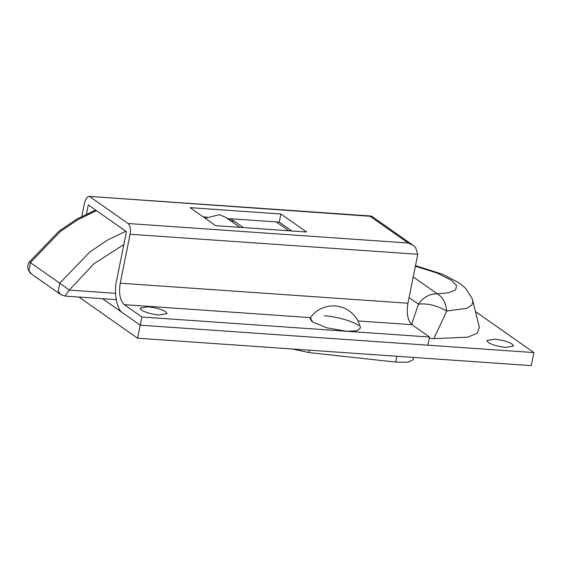 <?xml version="1.0" encoding="UTF-8"?>
<svg xmlns="http://www.w3.org/2000/svg" width="562" height="562" viewBox="0 0 562 562"><rect width="100%" height="100%" fill="white"/><g stroke="black" fill="none" stroke-linecap="round" stroke-linejoin="round"><path stroke-width="0.84" d="M233.23 222.629L232.654 220.065L229.233 219.826M243.395 227.603L232.654 220.065M276.244 221.941L288.819 230.764M360.474 327.962L356.779 330.877L346.276 331.243L326.993 327.864L312.57 321.942L310.329 317.853L310.076 318.443L311.777 321.345L310.076 318.443L310.343 317.839C315.106 311.067 321.857 307.112 330.582 305.995C337.636 305.412 344.021 307.182 349.747 311.292C355.479 315.725 359.055 321.281 360.474 327.962M205.158 218.26L219.215 214.698L225.587 217.269L239.974 227.364M413.576 357.439L413.112 359.729L407.85 362.265L395.732 362.083L308.84 352.564L292.107 348.981M358.788 325.707C355.325 321.942 335.767 316.258 324.281 315.809M147.715 306.754L140.142 308.159L140.837 309.522C142.383 311.545 153.082 314.734 159.446 314.987L167.026 313.582L165.748 311.748C161.47 309.205 155.463 307.54 147.715 306.754M280.916 213.996L306.578 232.001L215.731 225.678L190.068 207.666L280.916 213.996L279.272 222.152L227.399 218.541M206.964 217.122L203.156 216.855M291.847 230.975L279.272 222.152M370.077 216.265L371.679 216.23L413.154 245.341L408.202 243.023L370.077 216.265L88.908 196.37L86.885 197.332L84.651 202.341L81.827 216.342M86.478 214.017L88.318 204.919L126.436 231.67L116.566 280.621C113.629 292.388 116.966 310.091 122.628 312.816L140.219 325.166L427.907 345.201L429.558 337.038L411.96 324.688C407.703 320.6 406.354 313.441 407.921 303.227L417.791 254.277L415.662 247.603L413.154 245.341M102.502 298.689L140.219 325.166L141.87 317.01L124.272 304.66C120.015 300.565 118.666 293.413 120.233 283.199L130.103 234.242C130.883 229.134 130.208 225.559 128.08 223.514L89.962 196.756M429.558 337.038L141.87 317.01M511.806 343.796L513.633 345.988L506.053 347.393C498.965 346.726 493.141 345.18 488.575 342.764L486.748 340.572L494.328 339.167C501.416 339.834 507.24 341.38 511.806 343.796M411.609 324.422L418.451 304.175C427.436 303.136 436.864 305.433 446.727 311.06L433.836 338.654L429.319 338.212M409.059 297.586L418.451 304.175C423.369 297.136 429.656 293.694 437.306 293.849C442.61 296.848 445.75 302.588 446.727 311.06L466.727 308.306L471.862 305.131L472.846 301L479.344 327.4L477.243 333.147L467.83 337.158L433.836 338.654M533.9 352.578L531.266 365.63L137.592 338.219L140.219 325.166L533.9 352.578L475.445 311.552M78.933 297.052L137.592 338.219M31.381 273.968L30.032 272.802L28.1 269.444C27.383 266.529 27.812 264.014 29.386 261.892L30.432 262.595L28.957 270.666L31.381 273.968L60.703 294.544L58.279 291.249L59.755 283.178L69.288 290.104L115.547 293.329M123.83 244.582L93.938 263.761L69.288 290.104L65.03 296.083L60.703 294.544M96.46 210.631L77.865 219.672L60.225 231.649L30.432 262.595L59.755 283.178L89.548 252.233L107.187 240.255L125.783 231.214M396.898 356.28L395.732 362.083M309.325 350.175L308.84 352.564M417.791 254.277L130.103 234.242M408.202 243.023L128.08 223.514M407.921 303.227L120.233 283.199M411.96 324.688L357.966 320.93M310.512 317.628L124.272 304.66M413.218 276.94L437.306 293.849L448.771 292.76L455.698 289.83L456.484 285.405L451.504 280.312L437.187 273.076L415.374 266.24M29.386 261.892L59.221 230.975L76.868 219.068L95.617 210.04M116.201 299.644L65.03 296.083M371.068 216.012L88.908 196.37M472.846 301L472.059 298.401L465.28 287.983L459.154 282.904L442.708 274.298L415.501 265.636"/></g></svg>
